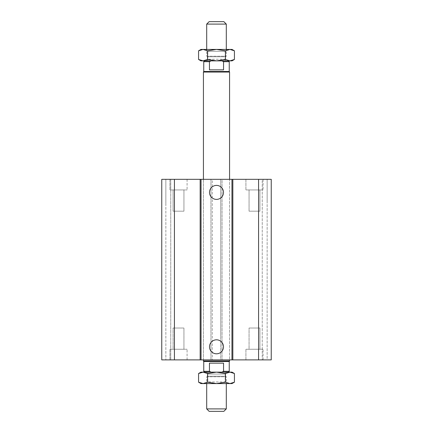 <?xml version="1.0" encoding="UTF-8"?>
<svg xmlns="http://www.w3.org/2000/svg" width="433" height="433" viewBox="0 0 433 433"><rect width="100%" height="100%" fill="white"/><g stroke="black" fill="none" stroke-linecap="round" stroke-linejoin="round"><path stroke-width="0.32" stroke-dasharray="2.17 1.62" d="M229.571 359.883L203.429 359.883L229.571 359.883L229.571 179.327L203.429 179.327L229.571 179.327L229.571 359.883M249.062 328.019L259.919 328.019L249.062 328.019L259.919 328.019L249.062 328.019L249.062 349.258L259.919 349.258L249.062 349.258L249.062 328.019M245.912 359.883L263.069 359.883L245.912 359.883L245.912 349.258L263.069 349.258L245.912 349.258L263.069 349.258L245.912 349.258L245.912 359.883L263.069 359.883L245.912 359.883M173.081 328.019L183.938 328.019L173.081 328.019L183.938 328.019L173.081 328.019L173.081 349.258L183.938 349.258L173.081 349.258L173.081 328.019M169.931 359.883L187.088 359.883L169.931 359.883L169.931 349.258L187.088 349.258L169.931 349.258L187.088 349.258L169.931 349.258L169.931 359.883L187.088 359.883L169.931 359.883M173.081 349.258L183.938 349.258L173.081 349.258M249.062 349.258L259.919 349.258L249.062 349.258M259.919 189.946L249.062 189.946L259.919 189.946L259.919 211.19L249.062 211.19L259.919 211.19L249.062 211.19L259.919 211.19L259.919 189.946L249.062 189.946L259.919 189.946M183.938 189.946L173.081 189.946L183.938 189.946L183.938 211.19L173.081 211.19L183.938 211.19L173.081 211.19L183.938 211.19L183.938 189.946L173.081 189.946L183.938 189.946M245.912 179.327L263.069 179.327L245.912 179.327L245.912 189.946L263.069 189.946L245.912 189.946L263.069 189.946L245.912 189.946L245.912 179.327L263.069 179.327L245.912 179.327M169.931 179.327L187.088 179.327L169.931 179.327L169.931 189.946L187.088 189.946L169.931 189.946L187.088 189.946L169.931 189.946L169.931 179.327L187.088 179.327L169.931 179.327M223.498 192.398A6.998 6.998 0 0 0 213.004 186.336A6.998 6.998 0 0 0 213.004 198.46A6.998 6.998 0 0 0 223.498 192.398M223.498 346.806A6.998 6.998 0 0 0 213.004 340.749A6.998 6.998 0 0 0 213.004 352.868A6.998 6.998 0 0 0 223.498 346.806M161.763 203.017L161.763 359.883L222.053 359.883L220.749 359.883L220.749 336.187L220.749 359.883L271.237 359.883L267.15 359.883L271.237 359.883L271.237 179.327L267.15 179.327L267.15 359.883L262.252 359.883L267.15 359.883L267.15 179.327L262.252 179.327L262.252 359.883L262.252 179.327L267.15 179.327L267.15 203.017L267.15 179.327L271.237 179.327L271.237 203.017L271.237 179.327L220.749 179.327L220.749 336.187L220.749 179.327L222.053 179.327L222.053 359.883L222.053 179.327L210.947 179.327L210.947 359.883L210.947 179.327L212.251 179.327L212.251 359.883L212.251 179.327L161.763 179.327L161.763 359.883L161.763 179.327L165.85 179.327L165.85 359.883L165.85 179.327L170.748 179.327L170.748 359.883L170.748 179.327L165.85 179.327L165.85 203.017L165.85 179.327L161.763 179.327L161.763 203.017M223.85 411.35L209.15 411.35M206.698 408.898L226.302 408.898M207.678 372.136L225.322 372.136L207.678 372.136L207.678 376.217L225.322 376.217L207.678 376.217L206.698 376.786L226.302 376.786L206.698 376.786L206.698 383.573M221.929 372.136L211.071 372.136L228.429 372.136L221.929 372.136L223.547 371.319L229.246 371.319M223.547 371.319L223.547 363.146L209.453 363.146L209.453 371.319L211.071 372.136L204.571 372.136L211.071 372.136M223.547 363.146L209.453 363.146L223.547 363.146M203.754 371.319L209.453 371.319M203.754 361.512L229.246 361.512M229.571 360.949L203.429 360.949M226.302 24.102L206.698 24.102M209.15 21.65L223.85 21.65M207.678 60.864L225.322 60.864L207.678 60.864L207.678 56.783L225.322 56.783L207.678 56.783L206.698 56.214L226.302 56.214L206.698 56.214L206.698 49.427M223.547 69.854L223.547 61.681L221.929 60.864L211.071 60.864L209.453 61.681L209.453 69.854L223.547 69.854M211.071 60.864L221.929 60.864M209.453 61.681L203.754 61.681M229.246 61.681L223.547 61.681M229.246 71.488L203.754 71.488M229.571 72.051L203.429 72.051M227.119 49.427L205.881 49.427L227.119 49.427L225.198 51.348L207.802 51.348L225.198 51.348L225.198 59.229L207.802 59.229L225.198 59.229L226.832 60.864L206.168 60.864L226.832 60.864M200.977 60.864L232.023 60.864M234.426 59.478L229.945 60.864L225.463 59.478L216.5 60.864L207.537 59.478L203.055 60.864L198.574 59.478M198.574 50.813L203.055 49.427L200.977 49.427M207.537 50.813L216.5 49.427L203.055 49.427L207.537 50.813L207.537 59.478M216.5 49.427L225.463 50.813L229.945 49.427L216.5 49.427M232.023 49.427L229.945 49.427L234.426 50.813M225.463 59.478L225.463 50.813M205.881 49.427L207.802 51.348L207.802 59.229L206.168 60.864M227.119 372.136L205.881 372.136L227.119 372.136L225.198 374.058L207.802 374.058L225.198 374.058L225.198 381.938L207.802 381.938L225.198 381.938L226.832 383.573L206.168 383.573L226.832 383.573M200.977 383.573L232.023 383.573M234.426 382.187L229.945 383.573L225.463 382.187L216.5 383.573L207.537 382.187L203.055 383.573L198.574 382.187M198.574 373.522L203.055 372.136L200.977 372.136M207.537 373.522L216.5 372.136L203.055 372.136L207.537 373.522L207.537 382.187M216.5 372.136L225.463 373.522L229.945 372.136L216.5 372.136M232.023 372.136L229.945 372.136L234.426 373.522M225.463 382.187L225.463 373.522M205.881 372.136L207.802 374.058L207.802 381.938L206.168 383.573M174.423 179.327L174.423 359.883M258.577 179.327L258.577 359.883M203.429 359.883L203.429 179.327L203.429 359.883M259.919 349.258L259.919 328.019L259.919 349.258M263.069 359.883L263.069 349.258L263.069 359.883M183.938 349.258L183.938 328.019L183.938 349.258M187.088 359.883L187.088 349.258L187.088 359.883M249.062 189.946L249.062 211.19L249.062 189.946M173.081 189.946L173.081 211.19L173.081 189.946M263.069 179.327L263.069 189.946L263.069 179.327M187.088 179.327L187.088 189.946L187.088 179.327M225.322 372.136L225.322 376.217L226.302 376.786L226.302 383.573M225.322 60.864L225.322 56.783L226.302 56.214L226.302 49.427"/><path stroke-width="0.65" d="M223.498 192.398A6.998 6.998 0 0 1 213.004 198.46A6.998 6.998 0 0 1 213.004 186.336A6.998 6.998 0 0 1 223.498 192.398M223.498 346.806A6.998 6.998 0 0 1 213.004 352.868A6.998 6.998 0 0 1 213.004 340.749A6.998 6.998 0 0 1 223.498 346.806M174.423 179.327L174.423 359.883L161.763 359.883L161.763 179.327L231.964 179.327L231.964 359.883L271.237 359.883L271.237 179.327L258.577 179.327L258.577 359.883M201.036 179.327L201.036 359.883L231.964 359.883M200.16 179.327L200.16 359.883L201.036 359.883M231.964 179.327L232.84 179.327L232.84 359.883M232.84 179.327L258.577 179.327M174.423 359.883L200.16 359.883M209.15 411.35L223.85 411.35L226.302 408.898L206.698 408.898L209.15 411.35M206.698 383.573L206.698 408.898M228.429 372.136L229.246 371.319L223.547 371.319L221.929 372.136M211.071 372.136L209.453 371.319L209.453 363.146L223.547 363.146L223.547 371.319M229.246 371.319L229.246 361.512L203.754 361.512L203.754 371.319L209.453 371.319M203.754 361.512L203.429 360.949L229.571 360.949L229.571 359.883M206.698 24.102L226.302 24.102L223.85 21.65L209.15 21.65L206.698 24.102L206.698 49.427M221.929 60.864L223.547 61.681L223.547 69.854L209.453 69.854L209.453 61.681L211.071 60.864M204.571 60.864L203.754 61.681L209.453 61.681M223.547 61.681L229.246 61.681L228.429 60.864M203.754 61.681L203.754 71.488L229.246 71.488L229.246 61.681M203.429 179.327L203.429 72.051L229.571 72.051L229.571 179.327M216.5 60.864L200.977 60.864L198.574 59.478L203.055 60.864L207.537 59.478L216.5 60.864L225.463 59.478L229.945 60.864L216.5 60.864M234.426 59.478L232.023 60.864L229.945 60.864L234.426 59.478L234.426 50.813L229.945 49.427L232.023 49.427L234.426 50.813M207.537 50.813L203.055 49.427L216.5 49.427L207.537 50.813L207.537 59.478M198.574 50.813L200.977 49.427L203.055 49.427L198.574 50.813L198.574 59.478M229.945 49.427L225.463 50.813L216.5 49.427L229.945 49.427M225.463 59.478L225.463 50.813M216.5 383.573L200.977 383.573L198.574 382.187L203.055 383.573L207.537 382.187L216.5 383.573L225.463 382.187L229.945 383.573L216.5 383.573M234.426 382.187L232.023 383.573L229.945 383.573L234.426 382.187L234.426 373.522L229.945 372.136L232.023 372.136L234.426 373.522M207.537 373.522L203.055 372.136L216.5 372.136L207.537 373.522L207.537 382.187M198.574 373.522L200.977 372.136L203.055 372.136L198.574 373.522L198.574 382.187M229.945 372.136L225.463 373.522L216.5 372.136L229.945 372.136M225.463 382.187L225.463 373.522M226.302 383.573L226.302 408.898M204.571 372.136L203.754 371.319M229.246 361.512L229.571 360.949M226.302 49.427L226.302 24.102M203.429 360.949L203.429 359.883M203.754 71.488L203.429 72.051M229.246 71.488L229.571 72.051"/></g></svg>
